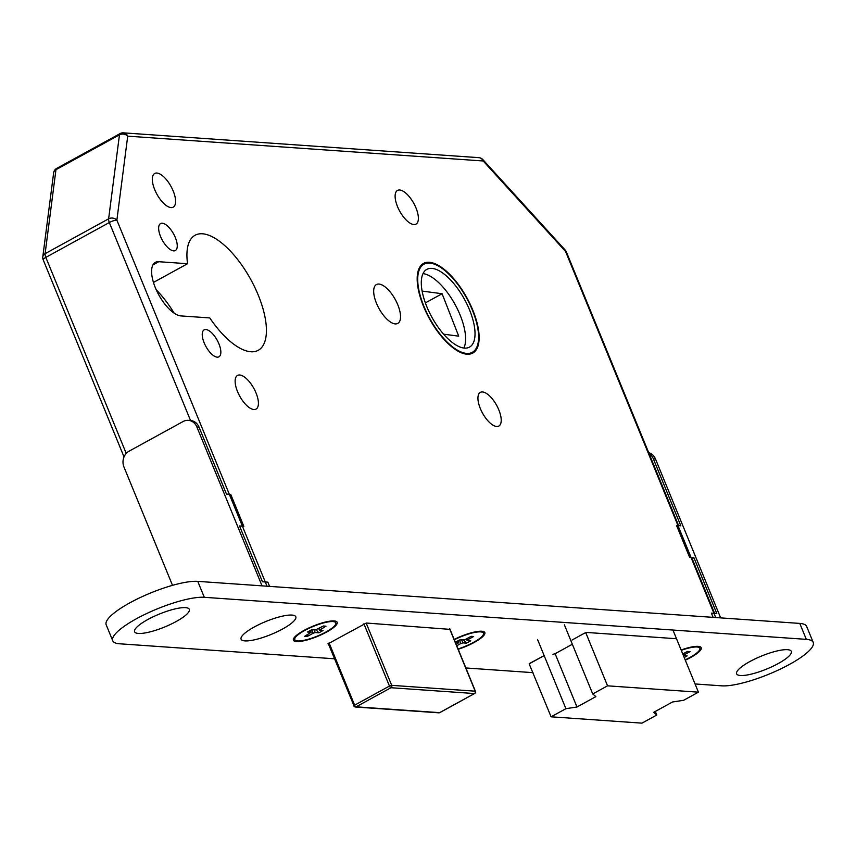 <?xml version="1.0" encoding="UTF-8"?>
<svg xmlns="http://www.w3.org/2000/svg" width="856" height="856" viewBox="0 0 856 856"><rect width="100%" height="100%" fill="white"/><g stroke="black" fill="none" stroke-linecap="round" stroke-linejoin="round"><path stroke-width="1.28" d="M156.873 173.04A19.217 8.057 -118.8 0 1 172.174 188.684A19.217 8.057 -118.8 0 1 173.201 207.163A19.217 8.057 -118.8 0 1 171.04 207.591A19.217 8.057 -118.8 0 1 155.739 191.947A19.217 8.057 -118.8 0 1 154.711 173.468A19.217 8.057 -118.8 0 1 156.873 173.04M239.691 374.992A19.217 8.057 -118.8 0 1 255.002 390.636A19.217 8.057 -118.8 0 1 256.019 409.104A19.217 8.057 -118.8 0 1 253.858 409.532A19.217 8.057 -118.8 0 1 238.556 393.899A19.217 8.057 -118.8 0 1 237.54 375.42A19.217 8.057 -118.8 0 1 239.691 374.992M162.287 223.234A15.365 6.452 -118.8 0 1 174.528 235.753A15.365 6.452 -118.8 0 1 175.352 250.53A15.365 6.452 -118.8 0 1 173.618 250.872A15.365 6.452 -118.8 0 1 161.377 238.353A15.365 6.452 -118.8 0 1 160.554 223.577A15.365 6.452 -118.8 0 1 162.287 223.234M205.879 329.528A15.365 6.452 -118.8 0 1 218.12 342.036A15.365 6.452 -118.8 0 1 218.943 356.813A15.365 6.452 -118.8 0 1 217.21 357.155A15.365 6.452 -118.8 0 1 204.969 344.647A15.365 6.452 -118.8 0 1 204.145 329.87A15.365 6.452 -118.8 0 1 205.879 329.528M156.252 289.81A65.623 27.52 -118.8 0 1 174.185 313.189M202.465 233.784A65.623 27.52 -118.8 0 1 254.735 287.209A65.623 27.52 -118.8 0 1 258.234 350.307A65.623 27.52 -118.8 0 1 250.862 351.763A65.623 27.52 -118.8 0 1 209.784 317.929L180.991 315.918A30.153 12.647 -118.8 0 1 156.969 291.372A30.153 12.647 -118.8 0 1 155.364 262.375A30.153 12.647 -118.8 0 1 158.756 261.711L187.55 263.723A65.623 27.52 -118.8 0 1 195.093 235.25A65.623 27.52 -118.8 0 1 202.465 233.784M467.012 354.213A51.135 21.454 61.2 0 0 472.758 353.079A51.135 21.454 61.2 0 0 470.03 303.901A51.135 21.454 61.2 0 0 429.305 262.278A51.135 21.454 61.2 0 0 423.56 263.413A51.135 21.454 61.2 0 0 426.288 312.59A51.135 21.454 61.2 0 0 467.012 354.213M429.637 263.07A50.247 21.079 61.2 0 0 423.988 264.194A50.247 21.079 61.2 0 0 426.663 312.515A50.247 21.079 61.2 0 0 466.691 353.421A50.247 21.079 61.2 0 0 472.341 352.298A50.247 21.079 61.2 0 0 469.655 303.976A50.247 21.079 61.2 0 0 429.637 263.07M464.508 348.103A44.341 18.597 61.2 0 0 469.495 347.119A44.341 18.597 61.2 0 0 467.13 304.479A44.341 18.597 61.2 0 0 431.809 268.388A44.341 18.597 61.2 0 0 426.834 269.373A44.341 18.597 61.2 0 0 429.198 312.012A44.341 18.597 61.2 0 0 464.508 348.103M463.877 348.039A44.341 18.597 61.2 0 0 455.06 304.458A44.341 18.597 61.2 0 0 423.035 273.61M413.833 224.54A19.217 8.057 61.2 0 0 415.995 224.112A19.217 8.057 61.2 0 0 414.967 205.643A19.217 8.057 61.2 0 0 399.666 190A19.217 8.057 61.2 0 0 397.505 190.428A19.217 8.057 61.2 0 0 398.532 208.896A19.217 8.057 61.2 0 0 413.833 224.54M496.662 426.491A19.217 8.057 61.2 0 0 498.813 426.063A19.217 8.057 61.2 0 0 497.796 407.584A19.217 8.057 61.2 0 0 482.495 391.952A19.217 8.057 61.2 0 0 480.334 392.38A19.217 8.057 61.2 0 0 481.35 410.848A19.217 8.057 61.2 0 0 496.662 426.491M395.279 323.91A22.17 9.298 61.2 0 0 397.773 323.418A22.17 9.298 61.2 0 0 396.596 302.104A22.17 9.298 61.2 0 0 378.93 284.053A22.17 9.298 61.2 0 0 376.447 284.545A22.17 9.298 61.2 0 0 377.624 305.86A22.17 9.298 61.2 0 0 395.279 323.91M422.136 291.094L442.092 293.726L425.379 302.896M442.092 293.726L458.72 336.162L443.579 334.172M585.75 632.659L607.546 685.827L698.421 692.172L683.602 700.304L672.548 701.984L653.642 712.353L656.787 715.017L641.968 723.149L551.093 716.804L565.912 708.672L537.579 639.582M607.546 685.827L592.727 693.959L595.872 696.624L576.976 707.003L565.912 708.672M656.787 715.017L655.311 711.432M698.421 692.172L672.944 630.037M564.393 624.869L592.727 693.959M529.254 663.625L544.159 655.632L529.168 663.86L551.093 716.804M576.976 707.003L555.095 653.652M715.691 617.54L565.559 251.471A5.906 2.675 -42.3 0 0 565.217 250.07A5.906 5.906 0 0 1 566.319 251.814A5.906 1.402 -22.3 0 0 565.559 251.471L483.169 160.982A5.906 2.675 -42.3 0 0 482.838 159.591L565.217 250.07M482.838 159.591A5.906 5.906 0 0 0 478.868 157.665A5.906 5.179 -86 0 1 483.169 160.982L127.715 136.157A5.906 4.654 -172.6 0 0 119.466 134.841L55.95 169.702A5.906 4.654 -172.6 0 0 53.639 172.837A5.906 5.906 0 0 1 56.657 168.418A5.906 2.482 -118.8 0 0 55.95 169.702L45.111 253.676A5.906 4.654 -172.6 0 0 42.8 256.821L53.639 172.837M478.868 157.665L123.424 132.851A5.906 5.179 -86 0 1 127.715 136.157L116.876 220.142A5.906 4.654 -172.6 0 0 108.626 218.826L119.466 134.841A5.906 2.482 61.2 0 1 120.172 133.557L56.657 168.418M187.55 263.723L153.47 282.426M332.941 621.574A22.17 5.243 157.7 0 0 308.823 628.39A22.17 5.243 157.7 0 0 294.785 639.667A22.17 5.243 157.7 0 0 297.663 640.941A22.17 5.243 157.7 0 0 321.781 634.125A22.17 5.243 157.7 0 0 335.809 622.847A22.17 5.243 157.7 0 0 332.941 621.574M307.786 634.585L307.165 636.511L304.618 636.329L311.135 632.274L307.507 632.017L311.734 629.695L315.372 629.952L323.429 626.004L325.986 626.185L319.459 630.241L323.097 630.487L318.86 632.819L316.057 629.738M314.12 629.866L315.233 632.563L318.86 632.819M311.135 632.274L310.386 630.444M319.459 630.241L318.774 628.561M315.233 632.563L313.189 633.205L311.755 629.695M307.165 636.511L313.189 633.205M319.438 628.197L319.962 629.481M692.172 558.658L693.906 557.705L716.793 613.506L711.39 613.131L713.123 617.358M648.698 452.685A11.824 10.358 94 0 1 655.493 459.009L653.363 458.859L680.83 525.819L676.572 525.52L689.647 557.406L693.906 557.705M653.363 458.859A11.824 10.358 -86 0 0 649.105 453.659M655.493 459.009L720.656 617.882M787.499 649.683A29.553 6.987 157.7 0 0 758.598 657.28A29.553 6.987 157.7 0 0 736.802 671.896A29.553 6.987 157.7 0 0 740.451 675.502A29.553 6.987 157.7 0 0 775.75 664.866A29.553 6.987 157.7 0 0 789.853 650.132A29.553 6.987 157.7 0 0 787.499 649.683A29.553 6.987 157.7 0 0 758.598 657.28A29.553 6.987 157.7 0 0 736.802 671.896A29.553 6.987 157.7 0 0 740.451 675.502A29.553 6.987 157.7 0 0 775.75 664.866A29.553 6.987 157.7 0 0 789.853 650.132A29.553 6.987 157.7 0 0 787.499 649.683M291.971 615.079A29.553 6.987 157.7 0 0 263.07 622.676A29.553 6.987 157.7 0 0 241.274 637.292A29.553 6.987 157.7 0 0 244.923 640.898A29.553 6.987 157.7 0 0 280.222 630.262A29.553 6.987 157.7 0 0 294.325 615.528A29.553 6.987 157.7 0 0 291.971 615.079M185.484 607.642A29.553 6.987 157.7 0 0 156.584 615.239A29.553 6.987 157.7 0 0 134.788 629.856A29.553 6.987 157.7 0 0 138.437 633.451A29.553 6.987 157.7 0 0 173.725 622.826A29.553 6.987 157.7 0 0 187.839 608.092A29.553 6.987 157.7 0 0 185.484 607.642A29.553 6.987 157.7 0 0 156.584 615.239A29.553 6.987 157.7 0 0 134.788 629.856A29.553 6.987 157.7 0 0 138.437 633.451A29.553 6.987 157.7 0 0 173.725 622.826A29.553 6.987 157.7 0 0 187.839 608.092A29.553 6.987 157.7 0 0 185.484 607.642M698.164 646.355A23.647 5.596 157.7 0 0 681.13 650.004A23.647 5.596 157.7 0 1 698.164 646.355A23.647 5.596 157.7 0 1 700.058 646.719A23.647 5.596 157.7 0 0 698.164 646.355M481.789 631.236A23.647 5.596 157.7 0 0 454.161 639.432A23.647 5.596 157.7 0 1 481.789 631.236A23.647 5.596 157.7 0 1 483.672 631.61A23.647 5.596 157.7 0 0 481.789 631.236M334.118 620.932A23.647 5.596 157.7 0 0 310.995 627.009A23.647 5.596 157.7 0 0 293.565 638.704A23.647 5.596 157.7 0 0 296.486 641.583A23.647 5.596 157.7 0 0 324.724 633.076A23.647 5.596 157.7 0 0 336.001 621.296A23.647 5.596 157.7 0 0 334.118 620.932A23.647 5.596 157.7 0 0 310.995 627.009A23.647 5.596 157.7 0 0 293.565 638.704A23.647 5.596 157.7 0 0 296.486 641.583A23.647 5.596 157.7 0 0 324.724 633.076A23.647 5.596 157.7 0 0 336.001 621.296A23.647 5.596 157.7 0 0 334.118 620.932M806.662 626.453A53.2 12.583 157.7 0 0 799.782 623.414L197.757 581.363A53.2 12.583 157.7 0 0 139.87 597.723A53.2 12.583 157.7 0 0 106.187 624.794A53.2 12.583 157.7 0 1 139.87 597.723A53.2 12.583 157.7 0 1 197.757 581.363L799.782 623.414A53.2 12.583 157.7 0 1 806.662 626.453L813.2 642.396A53.2 12.583 157.7 0 0 806.32 639.357L204.295 597.306A53.2 12.583 157.7 0 0 146.408 613.666A53.2 12.583 157.7 0 0 112.735 640.737A53.2 12.583 157.7 0 0 119.615 643.787L334.525 658.788L119.615 643.787A53.2 12.583 157.7 0 1 112.735 640.737L106.187 624.794L112.735 640.737A53.2 12.583 157.7 0 1 146.408 613.666A53.2 12.583 157.7 0 1 204.295 597.306L197.757 581.363L204.295 597.306L806.32 639.357L799.782 623.414L806.32 639.357A53.2 12.583 157.7 0 1 813.2 642.396L806.662 626.453M721.629 685.827A53.2 12.583 157.7 0 0 779.527 669.478A53.2 12.583 157.7 0 0 813.2 642.396A53.2 12.583 157.7 0 1 779.527 669.478A53.2 12.583 157.7 0 1 721.629 685.827L695.061 683.965L721.629 685.827M465.867 667.969L532.988 672.655L465.867 667.969M685.303 660.19A23.647 5.596 157.7 0 0 700.058 646.719A23.647 5.596 157.7 0 1 685.303 660.19M458.195 649.265A23.647 5.596 157.7 0 0 479.435 639.229A23.647 5.596 157.7 0 0 483.672 631.61A23.647 5.596 157.7 0 1 479.435 639.229A23.647 5.596 157.7 0 1 458.195 649.265M450.042 629.374L366.304 623.029L327.966 643.84L366.304 623.029L450.042 629.374M556.154 653.139A2.953 0.696 -22.3 0 1 552.955 654.294A2.953 0.696 -22.3 0 0 556.154 653.139L572.343 644.258L556.154 653.139M572.086 640.01L584.53 633.173L572.086 640.01M586.799 632.466L584.53 633.173L586.799 632.466L675.962 638.694L586.799 632.466M458.056 648.934A22.17 5.243 157.7 0 0 483.48 633.151A22.17 5.243 157.7 0 0 480.612 631.889A22.17 5.243 157.7 0 0 454.301 639.774M455.317 642.257L459.405 640.01L465.075 639.625L471.1 636.318L473.657 636.49L467.633 639.796L467.13 640.545L470.757 640.802L466.531 643.124L463.717 640.053M461.791 640.181L462.893 642.877L466.531 643.124M455.36 642.342L458.805 642.588L458.046 640.748M467.13 640.545L466.434 638.876M462.893 642.877L460.86 643.519L459.415 640.01M456.762 645.766L460.86 643.519M456.227 644.472L458.805 642.588M467.098 638.512L467.633 639.796M685.175 659.858A22.17 5.243 157.7 0 0 699.866 648.27A22.17 5.243 157.7 0 0 696.998 646.997A22.17 5.243 157.7 0 0 681.258 650.335M683.484 653.62L683.516 655.664L687.143 655.91L684.212 657.526M683.516 655.664L682.821 653.984M682.767 654.016L687.486 651.427L690.043 651.609L684.019 654.915M188.299 420.35L190.428 420.499A11.824 10.358 94 0 1 199.02 427.133L196.88 426.984A11.824 10.358 -86 0 0 188.299 420.35A11.824 10.358 -86 0 0 183.12 421.516L129.01 451.208A11.824 10.358 -86 0 0 123.96 467.002L172.505 585.343M269.576 586.381L267.842 582.155L262.439 581.78L239.552 525.98L243.81 526.28L230.735 494.383L226.476 494.094L199.02 427.133M262.043 585.857L196.88 426.984M190.535 420.51L109.333 222.528L45.828 257.378L126.228 453.423M124.024 456.911L43.196 259.817A5.906 1.402 -22.3 0 1 45.828 257.378A5.906 2.482 61.2 0 1 45.111 253.676L108.626 218.826A5.906 2.482 -118.8 0 0 109.333 222.528A5.906 1.402 -22.3 0 1 116.876 220.142L267.019 586.2M120.835 133.429A5.906 2.482 61.2 0 0 120.172 133.557A5.906 5.906 0 0 1 123.424 132.851M366.154 623.029L391.706 685.346L475.198 691.177L449.635 628.85M329.1 642.92L354.63 705.173L389.448 686.063L363.918 623.81M474.823 693.253A1.776 0.749 -118.8 0 1 474.641 693.51A1.776 0.749 -118.8 0 1 474.438 693.553L390.957 687.721L356.139 706.821L439.62 712.652L474.438 693.553A1.776 1.552 94 0 0 475.198 691.177L475.305 691.541M390.957 687.721A1.776 1.552 -86 0 0 391.706 685.346L389.448 686.063A1.776 0.749 -118.8 0 0 390.957 687.721M356.139 706.821A1.776 0.749 -118.8 0 1 354.63 705.173L353.838 705.9A1.776 1.776 0 0 0 355.358 707.003A1.776 1.552 -86 0 0 356.139 706.821M439.963 712.47A1.776 0.749 -118.8 0 1 439.824 712.609A1.776 0.749 -118.8 0 1 439.62 712.652A1.776 1.552 94 0 1 438.85 712.823L355.358 707.003A1.776 1.552 -86 0 1 354.074 706.007L328.233 643.445M158.756 261.711L152.978 264.879M420.499 266.109L423.988 264.194M468.853 354.213L472.341 352.298M714.6 613.356L691.712 557.556M678.637 525.67L566.319 251.814M42.8 256.821A5.906 5.906 0 0 0 43.196 259.817M438.85 712.823A1.776 1.776 0 0 0 439.824 712.609L474.641 693.51A1.776 1.776 0 0 0 475.422 691.284L449.828 628.86M294.047 637.87L294.785 639.667M335.07 621.039L335.809 622.847M482.741 631.353L483.48 633.151M699.127 646.473L699.866 648.27"/></g></svg>

